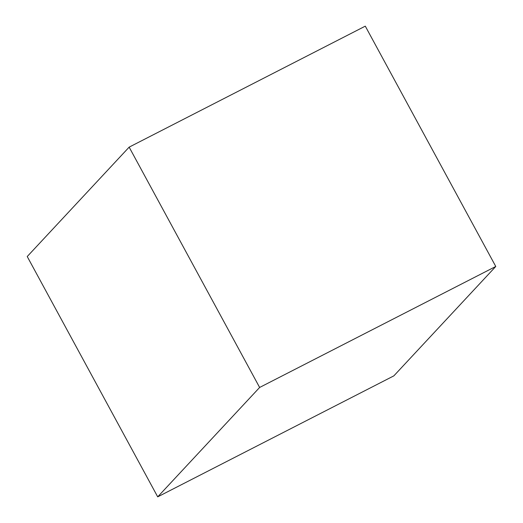 <?xml version="1.0" encoding="UTF-8"?>
<svg xmlns="http://www.w3.org/2000/svg" width="523" height="523" viewBox="0 0 523 523"><rect width="100%" height="100%" fill="white"/><g stroke="black" fill="none" stroke-linecap="round" stroke-linejoin="round"><path stroke-width="0.78" d="M495.771 266.469L393.852 375.86L157.711 496.85L27.229 256.531L129.148 147.14L365.289 26.15L495.771 266.469L259.63 387.458L157.711 496.85M259.63 387.458L129.148 147.14"/></g></svg>
